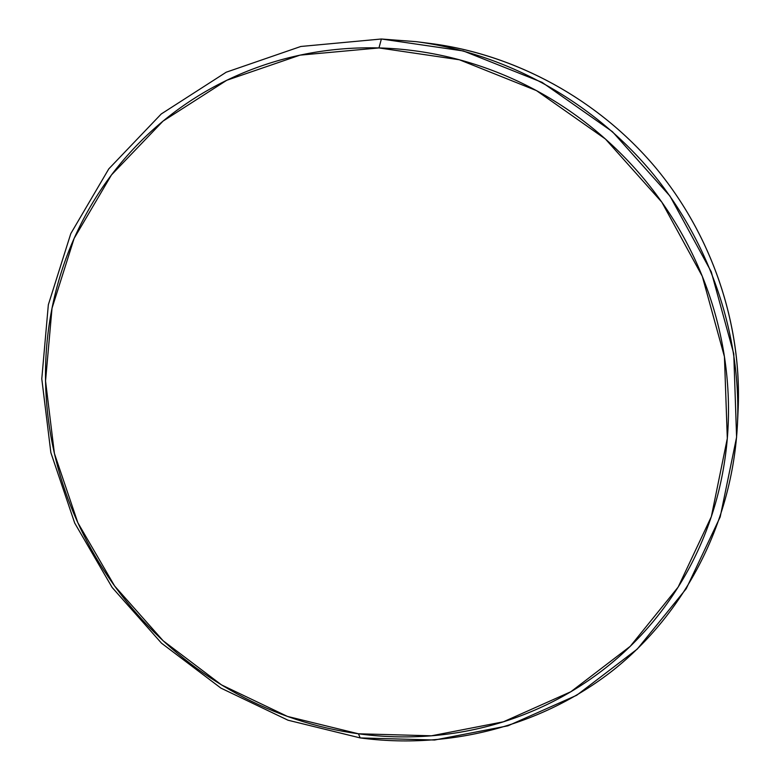 <?xml version="1.0" encoding="UTF-8"?>
<svg xmlns="http://www.w3.org/2000/svg" width="780" height="780" viewBox="0 0 780 780"><rect width="100%" height="100%" fill="white"/><g stroke="black" fill="none" stroke-linecap="round" stroke-linejoin="round"><path stroke-width="1.17" d="M360.214 737.919L358.42 733.785L287.479 716.43L221.53 684.908L163.166 640.789L114.621 585.995L77.844 522.727L54.405 453.473L45.542 380.971L52.026 308.207L74.119 238.407L111.481 174.915L163.02 121.124L226.785 80.262L299.988 55.146L378.973 47.931L381.371 39L300.817 46.478L226.21 72.209L161.245 113.978L108.79 168.88L70.795 233.62L48.34 304.746L41.788 378.836L50.856 452.624L74.714 523.097L112.144 587.467L161.528 643.207L220.906 688.106L288.005 720.213L360.214 737.919L288.005 720.213L220.906 688.106L161.528 643.207L112.144 587.467L74.714 523.097L50.856 452.624L41.788 378.836L48.34 304.746L70.795 233.62L108.79 168.88L161.245 113.978L226.21 72.209L300.817 46.478L381.371 39L416.344 41.681C504.494 53.118 590.587 99.898 650.569 170.908C710.17 242.239 741.409 335.107 737.471 423.91C732.469 523.204 684.645 613.373 613.09 670.264C541.008 726.775 448.393 749.678 360.214 737.919L434.596 740.025L507.907 725.829L576.683 695.273L637.299 649.048L686.215 588.744L720.193 516.955L736.593 437.19L733.765 353.827L711.253 271.791L670.02 196.15L612.417 131.674L542.061 82.348L463.408 50.973L381.371 39L378.973 47.931C402.529 48.575 426.007 51.675 449.407 57.233C472.807 62.819 495.592 70.795 517.754 81.169C539.916 91.562 560.927 104.149 580.778 118.93C600.629 133.741 618.842 150.413 635.427 168.958C651.992 187.522 666.529 207.519 679.048 228.95C691.538 250.38 701.727 272.747 709.615 296.02C717.473 319.303 722.884 342.947 725.849 366.961C728.793 390.975 729.28 414.794 727.311 438.428C725.312 462.062 720.983 484.994 714.314 507.224C707.635 529.435 698.831 550.505 687.931 570.424C677.001 590.323 664.277 608.722 649.74 625.609C635.203 642.466 619.213 657.559 601.789 670.868C584.347 684.158 565.861 695.487 546.322 704.867C526.773 714.226 506.571 721.549 485.706 726.823C464.851 732.079 443.723 735.277 422.321 736.417C400.92 737.548 379.616 736.671 358.42 733.785C337.214 730.889 316.456 726.102 296.127 719.404C275.808 712.696 256.23 704.242 237.403 694.034C218.585 683.816 200.782 672.038 184.012 658.691C167.251 645.333 151.759 630.64 137.534 614.591C123.328 598.543 110.594 581.383 99.362 563.131C88.13 544.869 78.566 525.788 70.678 505.869C62.8 485.95 56.735 465.504 52.484 444.522C48.243 423.54 45.932 402.353 45.542 380.971C45.162 359.57 46.771 338.325 50.359 317.206C53.966 296.098 59.563 275.496 67.138 255.401C74.743 235.306 84.279 216.099 95.735 197.769C107.221 179.449 120.5 162.396 135.583 146.601C150.676 130.816 167.359 116.659 185.63 104.12C203.911 91.601 223.48 81.032 244.335 72.404C265.2 63.804 286.962 57.408 309.631 53.235C332.309 49.072 355.417 47.307 378.973 47.931L459.381 59.767L536.445 90.597L605.397 138.986L661.85 202.195L702.302 276.315L724.435 356.714L727.311 438.428L711.341 516.652L678.142 587.106L630.259 646.308L570.862 691.733L503.412 721.802L431.457 735.803L358.42 733.785L360.214 737.919M737.471 423.91L738.153 409.1C741.926 323.993 712.082 235.228 655.132 167.076C597.821 99.226 515.531 54.522 431.048 43.563L416.344 41.681M423.764 42.715C510.734 52.055 596.164 97.246 655.132 167.076C713.749 237.208 743.525 329.14 737.734 416.423"/></g></svg>
